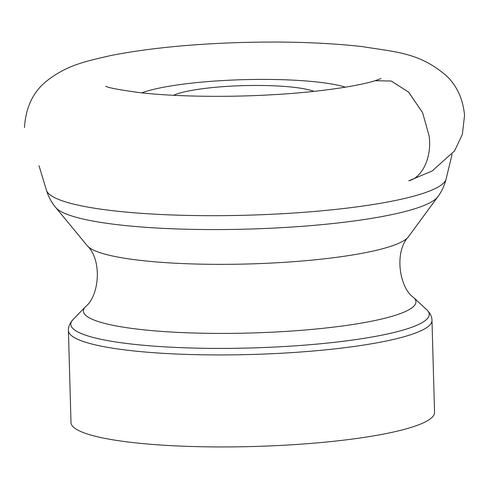 <?xml version="1.0" encoding="UTF-8"?>
<svg xmlns="http://www.w3.org/2000/svg" width="489" height="489" viewBox="0 0 489 489"><rect width="100%" height="100%" fill="white"/><g stroke="black" fill="none" stroke-linecap="round" stroke-linejoin="round"><path stroke-width="0.73" d="M68.417 330.509A181.847 29.077 178.4 0 0 251.01 354.494A181.847 29.077 178.4 0 0 431.976 320.356L434.544 412.361A181.847 29.077 178.4 0 1 253.577 446.5A181.847 29.077 178.4 0 1 70.991 422.514L68.417 330.509C68.209 326.915 69.738 323.296 73.002 319.653A179.298 28.668 -1.6 0 0 122.757 342.966A179.298 28.668 -1.6 0 0 331.75 342.612A179.298 28.668 -1.6 0 0 426.793 309.769L413.67 297.575A166.346 26.595 -1.6 0 1 325.485 328.046A166.346 26.595 -1.6 0 1 131.584 328.376A166.346 26.595 -1.6 0 1 85.422 306.744L73.002 319.653M313.938 91.37A75.294 12.036 -1.6 0 0 297.281 87.733A75.294 12.036 -1.6 0 0 173.497 95.294M375.045 80.716L391.218 81.027L408.553 92.073L422.612 112.678L429.073 135.777L422.643 112.739L408.645 92.158L391.359 81.07L375.21 80.661C359.659 85.783 318.706 92.323 270.307 94.854C224.048 97.47 173.778 96.535 140.019 92.659C119.389 89.866 107.965 87.727 105.758 86.241M39.041 165.765L46.418 190.197A200.111 31.993 -1.6 0 0 104.175 209.628A200.111 31.993 -1.6 0 0 318.767 211.077A200.111 31.993 -1.6 0 0 446.109 179.035L452.111 154.231M345.448 87.164A112.568 17.995 -1.6 0 0 243.333 79.676A112.568 17.995 -1.6 0 0 141.792 92.855M437.796 196.798A192.593 30.789 178.4 0 1 309.189 225.759A192.593 30.789 178.4 0 1 109.939 223.742A192.593 30.789 178.4 0 1 55.709 207.47L87.299 245.778A161.853 25.874 -1.6 0 0 132.867 259.451A161.853 25.874 -1.6 0 0 300.319 261.15A161.853 25.874 -1.6 0 0 408.394 236.81L437.796 196.798C441.622 191.682 444.391 185.765 446.109 179.035M24.45 127.635C25.77 107.134 33.289 91.504 47.011 80.746C67.103 65.147 85.104 61.431 110.6 55.581C145.435 48.717 186.914 44.42 235.038 42.702C282.648 41.131 325.057 42.433 362.251 46.608C397.282 52.213 419.629 52.879 446.255 75.636C456.928 85.746 463.028 98.98 464.55 115.337L462.374 134.353L454.568 150.887L432.215 170.948L408.78 180.844C423.443 177.171 432.074 155.092 429.073 135.777M46.418 190.197C48.509 196.822 51.608 202.58 55.709 207.47M408.394 236.81C394.024 252.122 399.281 287.776 413.67 297.575M87.299 245.778C102.501 260.264 99.243 296.157 85.422 306.744M431.976 320.356C431.983 316.756 430.259 313.229 426.793 309.769M381.029 78.564L375.21 80.661"/></g></svg>

